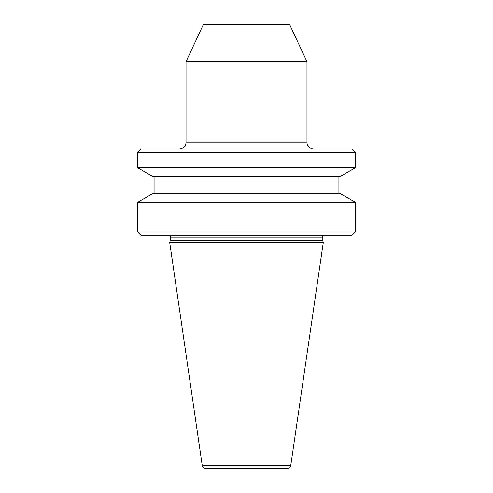 <?xml version="1.0" encoding="UTF-8"?>
<svg xmlns="http://www.w3.org/2000/svg" width="493" height="493" viewBox="0 0 493 493"><rect width="100%" height="100%" fill="white"/><g stroke="black" fill="none" stroke-linecap="round" stroke-linejoin="round"><path stroke-width="0.37" stroke-dasharray="2.46 1.85" d="M168.748 235.444L324.252 235.444L168.748 235.444M338.075 176.352L154.925 176.352L338.075 176.352M338.075 193.632L154.925 193.632L338.075 193.632M179.113 149.052L313.887 149.052L179.113 149.052M205.643 468.35L287.357 468.35M203.307 24.65L289.693 24.65M186.027 61.705L306.973 61.705M141.103 149.052L351.897 149.052M137.646 152.51L355.354 152.51M137.646 167.712L355.354 167.712M152.614 176.352L340.386 176.352M152.614 193.632L340.386 193.632M137.646 202.272L355.354 202.272M137.646 231.987L355.354 231.987M141.103 235.444L351.897 235.444M169.697 242.353L323.303 242.353M170.479 239.974L322.521 239.974M170.393 240.448L322.607 240.448M170.479 237.17L322.521 237.17M186.027 142.138L306.973 142.138M202.229 465.392L290.771 465.392"/><path stroke-width="0.74" d="M290.771 465.392L323.303 242.353L169.697 242.353L202.229 465.392A3.457 3.457 0 0 0 205.643 468.35L287.357 468.35A3.457 3.457 0 0 0 290.771 465.392L202.229 465.392M323.303 242.353L322.607 240.448L170.393 240.448L169.697 242.353M322.607 240.448A1.38 1.38 0 0 1 322.521 239.974L170.479 239.974A1.38 1.38 0 0 1 170.393 240.448M322.521 239.974L322.521 237.17L170.479 237.17L170.479 239.974M322.521 237.17A1.725 1.725 0 0 1 324.252 235.444M170.479 237.17A1.725 1.725 0 0 0 168.748 235.444M351.897 235.444L141.103 235.444L137.646 231.987L355.354 231.987L351.897 235.444M137.646 202.272L152.614 193.632L340.386 193.632L355.354 202.272L137.646 202.272L137.646 231.987M355.354 202.272L355.354 231.987M154.925 176.352L154.925 193.632M338.075 176.352L338.075 193.632M340.386 176.352L152.614 176.352L137.646 167.712L355.354 167.712L340.386 176.352M137.646 152.51L141.103 149.052L351.897 149.052L355.354 152.51L137.646 152.51L137.646 167.712M355.354 152.51L355.354 167.712M313.887 149.052A6.908 6.908 0 0 1 306.973 142.138L186.027 142.138A6.908 6.908 0 0 1 179.113 149.052M186.027 61.705L203.307 24.65L289.693 24.65L306.973 61.705L186.027 61.705L186.027 142.138M306.973 61.705L306.973 142.138"/></g></svg>
